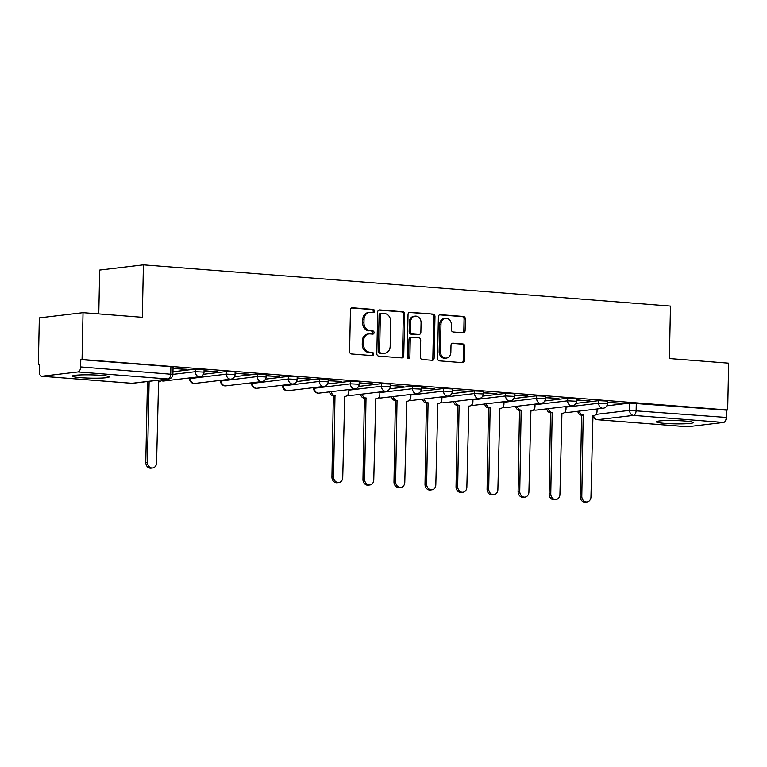<?xml version="1.0" encoding="UTF-8"?>
<svg xmlns="http://www.w3.org/2000/svg" width="767" height="767" viewBox="0 0 767 767"><rect width="100%" height="100%" fill="white"/><g stroke="black" fill="none" stroke-linecap="round" stroke-linejoin="round"><path stroke-width="1.15" d="M374.536 311.134A1.62 1.361 83.2 0 0 373.203 309.408L352.456 307.788A2.32 1.946 83.2 0 0 350.452 309.945L349.589 351.507A2.32 1.946 83.2 0 0 351.487 353.97L372.235 355.591A1.62 1.361 83.2 0 0 372.302 352.36L369.617 352.149A7.421 6.232 83.2 0 1 363.52 344.268L363.596 340.807A7.421 6.232 83.2 0 1 368.965 333.933A7.421 6.232 83.2 0 1 370.001 333.904L372.685 334.115A1.62 1.361 83.2 0 0 372.752 330.884L370.068 330.673A7.421 6.232 83.2 0 1 363.97 322.792L364.047 319.331A7.421 6.232 83.2 0 1 369.416 312.447A7.421 6.232 83.2 0 1 370.451 312.428L373.136 312.639A1.62 1.361 83.2 0 0 374.536 311.134M372.589 312.6A1.62 1.361 83.2 0 0 371.928 309.561L351.564 307.97M371.698 355.552A1.62 1.361 83.2 0 0 371.027 352.513L369.617 352.149M372.148 334.076A1.62 1.361 83.2 0 0 371.477 331.037L370.068 330.673M684.672 421.006A18.427 1.649 -178.8 0 0 665.909 420.556A18.427 1.649 -178.8 0 0 656.312 421.802A18.427 1.649 -178.8 0 0 664.797 423.374A18.427 1.649 -178.8 0 0 683.56 423.825A18.427 1.649 -178.8 0 0 693.157 422.569A18.427 1.649 -178.8 0 0 684.672 421.006M100.726 375.312A18.427 1.649 -178.8 0 0 81.954 374.862A18.427 1.649 -178.8 0 0 72.357 376.108A18.427 1.649 -178.8 0 0 80.842 377.68A18.427 1.649 -178.8 0 0 99.605 378.131A18.427 1.649 -178.8 0 0 109.211 376.885A18.427 1.649 -178.8 0 0 100.726 375.312M463.105 332.753A2.32 1.946 83.2 0 0 465.099 330.596L465.348 318.928A2.32 1.946 83.2 0 0 463.441 316.464L440.402 314.662A2.32 1.946 83.2 0 0 438.408 316.819L437.535 358.39A2.32 1.946 83.2 0 0 439.443 360.854L462.472 362.657A2.32 1.946 83.2 0 0 464.476 360.5L464.773 346.416A2.32 1.946 83.2 0 0 462.865 343.952L453.009 343.175A2.32 1.946 83.2 0 0 451.006 345.332L450.862 352.321A6.203 5.206 83.2 0 1 446.375 358.074A6.203 5.206 83.2 0 1 440.421 351.507L440.987 324.134A6.203 5.206 83.2 0 1 445.474 318.382A6.203 5.206 83.2 0 1 451.437 324.959L451.341 329.513A2.32 1.946 83.2 0 0 453.239 331.977L463.105 332.753M77.985 371.937L41.926 376.233A4.727 2.531 -85.5 0 1 41.648 376.242A4.727 2.531 -85.5 0 1 39.472 371.832L39.625 364.536L38.35 364.689L39.328 317.874L83.037 312.668L142.307 317.298L143.41 264.836L670.483 306.081L669.38 358.544L728.65 363.175L727.672 410L82.059 359.483L80.784 359.637L80.631 366.923L172.911 374.382L173.064 367.086L170.888 366.684L170.734 373.98A4.727 2.531 -85.5 0 1 168.088 378.984L77.985 371.937A4.727 2.531 -85.5 0 0 80.631 366.923M83.037 312.668L82.059 359.483M404.631 314.182A2.32 1.946 83.2 0 0 402.723 311.718L379.694 309.916A2.32 1.946 83.2 0 0 377.69 312.073L376.818 353.635A2.32 1.946 83.2 0 0 378.725 356.099L401.764 357.901A2.32 1.946 83.2 0 0 403.758 355.744L404.631 314.182L403.356 314.336A2.32 1.946 83.2 0 0 401.457 311.872L378.802 310.098M410.048 312.294L433.087 314.096A2.32 1.946 83.2 0 1 434.985 316.56L434.122 358.122A2.32 1.946 83.2 0 1 432.118 360.279L422.262 359.512A2.32 1.946 83.2 0 1 420.354 357.048L420.709 340.184A2.32 1.946 83.2 0 0 418.801 337.729L412.262 337.212A2.32 1.946 83.2 0 0 410.259 339.369L409.894 356.923A1.62 1.361 83.2 0 1 407.162 356.703L408.044 314.451A2.32 1.946 83.2 0 1 410.048 312.294L409.405 312.37M606.812 405.829L629.774 403.087L629.621 410.383L726.244 417.44A4.727 2.531 94.5 0 1 723.597 422.454L687.529 426.749A4.727 2.531 94.5 0 1 687.261 426.759A4.727 2.531 94.5 0 1 686.992 426.711M38.35 364.689L39.616 364.795M98.78 313.895L99.7 270.051L143.41 264.836M727.672 410L726.397 410.144L726.244 417.44M173.026 368.582L186.563 369.272M186.554 369.646L173.035 368.208M204.051 371.017L217.588 371.698M217.579 372.072L204.06 370.634M235.085 373.443L248.613 374.123M248.613 374.497L235.095 373.069M266.111 375.868L279.648 376.549M279.639 376.933L266.12 375.494M297.136 378.294L310.673 378.975M310.664 379.358L297.145 377.92M328.161 380.729L341.698 381.41M341.689 381.784L328.171 380.346M359.196 383.155L372.724 383.836M372.724 384.209L359.205 382.771M390.221 385.58L403.758 386.261M403.749 386.635L390.23 385.207M421.246 388.006L434.784 388.687M434.774 389.07L421.256 387.632M452.271 390.432L465.809 391.112M465.799 391.496L452.281 390.058M483.306 392.867L496.834 393.548M496.834 393.922L483.315 392.483M514.331 395.293L527.869 395.973M527.859 396.347L514.341 394.919M545.356 397.718L558.894 398.399M558.884 398.773L545.366 397.344M576.381 400.144L589.919 400.825M589.909 401.208L576.391 399.77M575.787 403.404L598.739 400.662L598.691 403.25L607.387 403.663L607.445 401.074L598.739 400.662M544.762 400.968L567.714 398.236L567.657 400.825L576.362 401.237L576.42 398.648L567.714 398.236M513.727 398.543L536.689 395.81L536.632 398.399L545.337 398.802L545.385 396.213L536.689 395.81M482.702 396.117L505.664 393.375L505.606 395.964L514.312 396.376L514.36 393.787L505.664 393.375M451.677 393.692L474.629 390.949L474.581 393.538L483.277 393.95L483.335 391.362L474.629 390.949M420.652 391.256L443.604 388.524L443.547 391.112L452.252 391.525L452.309 388.936L443.604 388.524M389.617 388.831L412.579 386.098L412.521 388.687L421.227 389.099L421.275 386.51L412.579 386.098M358.592 386.405L381.554 383.673L381.496 386.261L390.202 386.664L390.25 384.075L381.554 383.673M327.567 383.979L350.519 381.237L350.471 383.826L359.167 384.238L359.224 381.65L350.519 381.237M296.541 381.554L319.494 378.812L319.436 381.4L328.142 381.813L328.199 379.224L319.494 378.812M265.507 379.119L288.469 376.386L288.411 378.975L297.117 379.387L297.174 376.798L288.469 376.386M234.481 376.693L257.444 373.96L257.386 376.549L266.091 376.952L266.139 374.373L257.444 373.96M203.456 374.267L226.409 371.535L226.361 374.114L235.057 374.526L235.114 371.937L226.409 371.535M172.959 371.774L195.384 369.1L195.326 371.688L204.032 372.1L204.089 369.512L195.384 369.1M607.416 402.57L622.852 403.404L607.416 402.196M726.397 410.144L629.774 403.087M80.784 359.637L170.888 366.684M369.416 312.447L368.141 312.6A7.421 6.232 83.2 0 0 362.772 319.484L364.047 319.331M368.793 330.826A7.421 6.232 83.2 0 1 362.695 322.945L362.772 319.484M368.965 333.933L367.69 334.076A7.421 6.232 83.2 0 0 362.321 340.96L363.596 340.807M368.342 352.302A7.421 6.232 83.2 0 1 362.245 344.421L362.321 340.96M401.381 357.873A2.32 1.946 83.2 0 0 402.483 355.898L403.356 314.336M381.774 313.32A1.62 1.361 83.2 0 0 380.374 314.825L379.607 351.315A1.62 1.361 83.2 0 0 380.94 353.041L383.768 353.261A7.421 6.232 83.2 0 0 384.804 353.242A7.421 6.232 83.2 0 0 390.173 346.358L390.691 321.421A7.421 6.232 83.2 0 0 384.603 313.54L381.774 313.32M380.499 313.473A1.62 1.361 83.2 0 0 379.099 314.978L380.374 314.825M384.804 353.242L383.529 353.386A7.421 6.232 83.2 0 1 382.493 353.414L379.665 353.184A1.62 1.361 83.2 0 1 378.332 351.468L379.099 314.978M409.156 312.476L433.087 314.096M431.735 360.25A2.32 1.946 83.2 0 0 432.847 358.275L433.719 316.704A2.32 1.946 83.2 0 0 431.811 314.249M410.987 337.365A2.32 1.946 83.2 0 0 408.993 339.522L408.619 357.077L409.894 356.923M408.063 358.314A1.62 1.361 83.2 0 0 408.619 357.077M421.073 322.696A6.203 5.206 83.2 0 0 415.12 316.129A6.203 5.206 83.2 0 0 410.633 321.881L410.431 331.517A2.32 1.946 83.2 0 0 412.33 333.981L418.868 334.489A2.32 1.946 83.2 0 0 420.872 332.341L421.073 322.696M415.12 316.129L413.844 316.282A6.203 5.206 83.2 0 0 409.357 322.035L410.633 321.881M419.194 334.489L417.919 334.642A2.32 1.946 83.2 0 1 417.593 334.642L411.054 334.134A2.32 1.946 83.2 0 1 409.156 331.67L409.357 322.035M445.474 318.382L444.208 318.535A6.203 5.206 83.2 0 0 439.712 324.288L440.987 324.134M446.375 358.074L445.1 358.227A6.203 5.206 83.2 0 1 439.146 351.65L439.712 324.288M462.089 362.628A2.32 1.946 83.2 0 0 463.201 360.653L463.498 346.559A2.32 1.946 83.2 0 0 461.59 344.105L452.118 343.357M462.722 332.715A2.32 1.946 83.2 0 0 463.824 330.74L464.073 319.082A2.32 1.946 83.2 0 0 462.165 316.618L439.52 314.844M149.124 381.314L147.427 462.223A5.436 4.564 83.2 0 0 152.643 467.975A5.436 4.564 83.2 0 0 156.573 462.942L158.577 381.793A4.727 3.969 83.2 0 0 159.229 381.784A4.727 3.969 83.2 0 0 162.038 379.77M152.643 467.975L150.984 468.177A5.436 4.564 -96.8 0 1 145.768 462.424L147.465 381.506M331.2 391.669A4.727 3.969 83.2 0 0 334.997 395.599L333.587 476.786A5.436 4.564 83.2 0 0 338.813 482.548A5.436 4.564 83.2 0 0 342.744 477.505L344.738 396.366A4.727 3.969 83.2 0 0 345.399 396.347A4.727 3.969 83.2 0 0 348.812 391.966L348.86 389.569M338.813 482.548L337.154 482.74A5.436 4.564 -96.8 0 1 331.938 476.988L333.338 395.801A4.727 3.969 -96.8 0 1 329.542 391.87M333.635 395.82L335.294 395.628M362.225 394.094A4.727 3.969 83.2 0 0 366.022 398.025L364.622 479.222A5.436 4.564 83.2 0 0 369.838 484.974A5.436 4.564 83.2 0 0 373.769 479.931L375.763 398.792A4.727 3.969 83.2 0 0 376.424 398.782A4.727 3.969 83.2 0 0 379.838 394.401L379.895 391.995M369.838 484.974L368.179 485.166A5.436 4.564 -96.8 0 1 362.964 479.413L364.363 398.226A4.727 3.969 -96.8 0 1 360.567 394.296M364.661 398.246L366.319 398.054M393.25 396.529A4.727 3.969 83.2 0 0 397.047 400.46L395.647 481.647A5.436 4.564 83.2 0 0 400.863 487.4A5.436 4.564 83.2 0 0 404.794 482.357L406.798 401.218A4.727 3.969 83.2 0 0 407.45 401.208A4.727 3.969 83.2 0 0 410.872 396.827L410.92 394.42M400.863 487.4L399.204 487.601A5.436 4.564 -96.8 0 1 393.989 481.839L395.388 400.652A4.727 3.969 -96.8 0 1 391.592 396.721M395.686 400.681L397.344 400.479M424.276 398.955A4.727 3.969 83.2 0 0 428.072 402.886L426.673 484.073A5.436 4.564 83.2 0 0 431.888 489.825A5.436 4.564 83.2 0 0 435.819 484.792L437.823 403.643A4.727 3.969 83.2 0 0 438.475 403.634A4.727 3.969 83.2 0 0 441.897 399.252L441.945 396.846M431.888 489.825L430.229 490.027A5.436 4.564 -96.8 0 1 425.014 484.274L426.414 403.078A4.727 3.969 -96.8 0 1 422.627 399.147M426.72 403.106L428.37 402.905M455.31 401.381A4.727 3.969 83.2 0 0 459.107 405.312L457.698 486.499A5.436 4.564 83.2 0 0 462.923 492.251A5.436 4.564 83.2 0 0 466.854 487.218L468.848 406.079A4.727 3.969 83.2 0 0 469.509 406.059A4.727 3.969 83.2 0 0 472.923 401.678L472.971 399.271M462.923 492.251L461.264 492.452A5.436 4.564 -96.8 0 1 456.039 486.7L457.448 405.513A4.727 3.969 -96.8 0 1 453.652 401.582M457.746 405.532L459.404 405.331M486.336 403.806A4.727 3.969 83.2 0 0 490.132 407.737L488.732 488.924A5.436 4.564 83.2 0 0 493.948 494.686A5.436 4.564 83.2 0 0 497.879 489.643L499.873 408.504A4.727 3.969 83.2 0 0 500.535 408.485A4.727 3.969 83.2 0 0 503.948 404.104L504.005 401.707M493.948 494.686L492.289 494.878A5.436 4.564 -96.8 0 1 487.074 489.125L488.474 407.939A4.727 3.969 -96.8 0 1 484.677 404.008M488.771 407.958L490.429 407.766M517.361 406.232A4.727 3.969 83.2 0 0 521.157 410.163L519.758 491.359A5.436 4.564 83.2 0 0 524.973 497.112A5.436 4.564 83.2 0 0 528.904 492.069L530.898 410.93A4.727 3.969 83.2 0 0 531.56 410.92A4.727 3.969 83.2 0 0 534.982 406.539L535.03 404.132M524.973 497.112L523.315 497.304A5.436 4.564 -96.8 0 1 518.099 491.551L519.499 410.364A4.727 3.969 -96.8 0 1 515.702 406.433M519.796 410.383L521.455 410.192M548.386 408.667A4.727 3.969 83.2 0 0 552.182 412.598L550.783 493.785A5.436 4.564 83.2 0 0 555.998 499.538A5.436 4.564 83.2 0 0 559.929 494.504L561.933 413.355A4.727 3.969 83.2 0 0 562.585 413.346A4.727 3.969 83.2 0 0 566.008 408.964L566.056 406.558M555.998 499.538L554.34 499.739A5.436 4.564 -96.8 0 1 549.124 493.977L550.524 412.79A4.727 3.969 -96.8 0 1 546.737 408.859M550.831 412.819L552.48 412.617M579.421 411.093A4.727 3.969 83.2 0 0 583.208 415.024L581.808 496.211A5.436 4.564 83.2 0 0 587.023 501.963A5.436 4.564 83.2 0 0 590.964 496.93L592.958 415.781A4.727 3.969 83.2 0 0 593.62 415.772A4.727 3.969 83.2 0 0 597.033 411.39L597.081 408.984M587.023 501.963L585.374 502.164A5.436 4.564 -96.8 0 1 580.149 496.412L581.559 415.215A4.727 3.969 -96.8 0 1 577.762 411.294M581.856 415.244L583.514 415.043M371.928 309.561L373.203 309.408M371.027 352.513L372.302 352.36M371.477 331.037L372.752 330.884M313.674 387.632L313.655 388.342L350.471 383.826A4.727 3.969 -96.8 0 0 354.344 388.85A4.727 3.969 -96.8 0 0 355.006 388.831A4.727 4.727 0 0 0 359.167 384.238M314.412 387.546L314.403 388.131A4.727 3.969 83.2 0 0 318.286 393.145A4.727 3.969 -96.8 0 0 318.938 393.135L355.006 388.831M282.649 385.207L282.63 385.916L319.436 381.4A4.727 3.969 -96.8 0 0 323.319 386.415A4.727 3.969 -96.8 0 0 323.981 386.405A4.727 4.727 0 0 0 328.142 381.813M283.387 385.12L283.378 385.705A4.727 3.969 83.2 0 0 287.261 390.719A4.727 3.969 -96.8 0 0 287.913 390.7L323.981 386.405M251.614 382.781L251.605 383.481L288.411 378.975A4.727 3.969 -96.8 0 0 292.294 383.989A4.727 3.969 -96.8 0 0 292.946 383.979A4.727 4.727 0 0 0 297.117 379.387M252.362 382.685L252.353 383.27A4.727 3.969 83.2 0 0 256.226 388.294A4.727 3.969 -96.8 0 0 256.887 388.275L292.946 383.979M220.589 380.346L220.58 381.055L257.386 376.549A4.727 3.969 -96.8 0 0 261.269 381.563A4.727 3.969 -96.8 0 0 261.921 381.554A4.727 4.727 0 0 0 266.091 376.952M221.337 380.259L221.318 380.844A4.727 3.969 83.2 0 0 225.201 385.859A4.727 3.969 -96.8 0 0 225.862 385.849L261.921 381.554M189.564 377.92L189.545 378.63L226.361 374.114A4.727 3.969 -96.8 0 0 230.234 379.138A4.727 3.969 -96.8 0 0 230.896 379.119A4.727 4.727 0 0 0 235.057 374.526M190.302 377.834L190.293 378.419A4.727 3.969 83.2 0 0 194.176 383.433A4.727 3.969 -96.8 0 0 194.828 383.423L230.896 379.119M596.007 414.391L629.621 410.383A4.727 3.969 -96.8 0 0 633.494 415.398L597.435 419.702L687.529 426.749M723.597 422.454L633.494 415.398A4.727 2.531 -85.5 0 0 636.14 410.393L636.294 403.097M41.926 376.233L132.02 383.279L168.088 378.984A4.727 3.969 83.2 0 0 168.74 378.975A4.727 4.727 0 0 0 172.911 374.382M566.046 407.143L598.691 403.25A4.727 3.969 -96.8 0 0 602.565 408.265A4.727 3.969 -96.8 0 0 603.226 408.255A4.727 4.727 0 0 0 607.387 403.663M535.021 404.717L567.657 400.825A4.727 3.969 -96.8 0 0 571.54 405.839A4.727 3.969 -96.8 0 0 572.201 405.829A4.727 4.727 0 0 0 576.362 401.237M503.986 402.282L536.632 398.399A4.727 3.969 -96.8 0 0 540.514 403.413A4.727 3.969 -96.8 0 0 541.166 403.394A4.727 4.727 0 0 0 545.337 398.802M472.961 399.856L505.606 395.964A4.727 3.969 -96.8 0 0 509.489 400.988A4.727 3.969 -96.8 0 0 510.141 400.968A4.727 4.727 0 0 0 514.312 396.376M441.936 397.431L474.581 393.538A4.727 3.969 -96.8 0 0 478.455 398.552A4.727 3.969 -96.8 0 0 479.116 398.543A4.727 4.727 0 0 0 483.277 393.95M410.911 395.005L443.547 391.112A4.727 3.969 -96.8 0 0 447.429 396.127A4.727 3.969 -96.8 0 0 448.091 396.117A4.727 4.727 0 0 0 452.252 391.525M379.876 392.579L412.521 388.687A4.727 3.969 -96.8 0 0 416.404 393.701A4.727 3.969 -96.8 0 0 417.056 393.692A4.727 4.727 0 0 0 421.227 389.099M348.851 390.144L381.496 386.261A4.727 3.969 -96.8 0 0 385.379 391.275A4.727 3.969 -96.8 0 0 386.031 391.256A4.727 4.727 0 0 0 390.202 386.664M172.911 374.363L195.326 371.688A4.727 3.969 -96.8 0 0 199.209 376.712A4.727 3.969 -96.8 0 0 199.871 376.693A4.727 4.727 0 0 0 204.032 372.1M199.871 376.693L163.802 380.998A4.727 3.969 -96.8 0 1 163.15 381.007A4.727 3.969 83.2 0 1 161.549 380.48M386.031 391.256L349.973 395.561A4.727 3.969 -96.8 0 1 349.311 395.571A4.727 3.969 83.2 0 1 347.719 395.053M417.056 393.692L380.998 397.987A4.727 3.969 -96.8 0 1 380.336 397.996A4.727 3.969 83.2 0 1 378.745 397.479M448.091 396.117L412.023 400.412A4.727 3.969 -96.8 0 1 411.371 400.432A4.727 3.969 83.2 0 1 409.77 399.904M479.116 398.543L443.048 402.838A4.727 3.969 -96.8 0 1 442.396 402.857A4.727 3.969 83.2 0 1 440.804 402.33M510.141 400.968L474.083 405.273A4.727 3.969 -96.8 0 1 473.421 405.283A4.727 3.969 83.2 0 1 471.83 404.755M541.166 403.394L505.108 407.699A4.727 3.969 -96.8 0 1 504.446 407.708A4.727 3.969 83.2 0 1 502.855 407.191M572.201 405.829L536.133 410.124A4.727 3.969 -96.8 0 1 535.481 410.134A4.727 3.969 83.2 0 1 533.88 409.616M603.226 408.255L567.158 412.55A4.727 3.969 -96.8 0 1 566.506 412.569A4.727 3.969 83.2 0 1 564.915 412.042M592.881 415.858A4.727 4.727 0 0 0 597.167 419.702A4.727 2.531 94.5 0 0 597.435 419.702A4.727 3.969 -96.8 0 1 593.639 415.772M41.648 376.242L131.751 383.289A4.727 4.727 0 0 0 132.681 383.27A4.727 3.969 83.2 0 1 132.02 383.279A4.727 2.531 94.5 0 1 131.751 383.289A4.727 2.531 94.5 0 1 131.483 383.241M362.695 322.945L363.97 322.792M362.245 344.421L363.52 344.268M351.813 307.864L352.456 307.788M402.483 355.898L403.758 355.744M379.051 309.993L379.694 309.916M401.457 311.872L402.723 311.718M378.332 351.468L379.607 351.315M379.665 353.184L380.94 353.041M382.493 353.414L383.768 353.261M433.719 316.704L434.985 316.56M432.847 358.275L434.122 358.122M408.993 339.522L410.259 339.369M409.156 331.67L410.431 331.517M411.054 334.134L412.33 333.981M417.593 334.642L418.868 334.489M439.146 351.65L440.421 351.507M452.367 343.252L453.009 343.175M461.59 344.105L462.865 343.952M463.498 346.559L464.773 346.416M463.201 360.653L464.476 360.5M439.769 314.738L440.402 314.662M462.165 316.618L463.441 316.464M464.073 319.082L465.348 318.928M463.824 330.74L465.099 330.596M145.768 462.424L147.427 462.223M333.338 395.801L334.997 395.599M331.938 476.988L333.587 476.786M364.363 398.226L366.022 398.025M362.964 479.413L364.622 479.222M395.388 400.652L397.047 400.46M393.989 481.839L395.647 481.647M426.414 403.078L428.072 402.886M425.014 484.274L426.673 484.073M457.448 405.513L459.107 405.312M456.039 486.7L457.698 486.499M488.474 407.939L490.132 407.737M487.074 489.125L488.732 488.924M519.499 410.364L521.157 410.163M518.099 491.551L519.758 491.359M550.524 412.79L552.182 412.598M549.124 493.977L550.783 493.785M581.559 415.215L583.208 415.024M580.149 496.412L581.808 496.211M161.406 380.653A4.727 4.727 0 0 0 163.802 380.998M189.545 378.63A4.727 4.727 0 0 0 194.828 383.423M220.58 381.055A4.727 4.727 0 0 0 225.862 385.849M251.605 383.481A4.727 4.727 0 0 0 256.887 388.275M282.63 385.916A4.727 4.727 0 0 0 287.913 390.7M313.655 388.342A4.727 4.727 0 0 0 318.938 393.135M347.566 395.216A4.727 4.727 0 0 0 349.973 395.561M378.591 397.642A4.727 4.727 0 0 0 380.998 397.987M409.626 400.077A4.727 4.727 0 0 0 412.023 400.412M440.651 402.502A4.727 4.727 0 0 0 443.048 402.838M471.676 404.928A4.727 4.727 0 0 0 474.083 405.273M502.701 407.354A4.727 4.727 0 0 0 505.108 407.699M533.736 409.789A4.727 4.727 0 0 0 536.133 410.124M564.761 412.215A4.727 4.727 0 0 0 567.158 412.55M597.167 419.702L687.261 426.759M132.681 383.27L168.74 378.975M380.269 313.473L381.544 313.32M410.671 337.375L411.937 337.221M158.27 381.899L159.229 381.784M344.441 396.462L345.399 396.347M375.466 398.888L376.424 398.782M406.491 401.323L407.45 401.208M437.516 403.749L438.475 403.634M468.551 406.174L469.509 406.059M499.576 408.6L500.535 408.485M530.601 411.026L531.56 410.92M561.626 413.461L562.585 413.346M592.661 415.887L593.62 415.772"/></g></svg>
